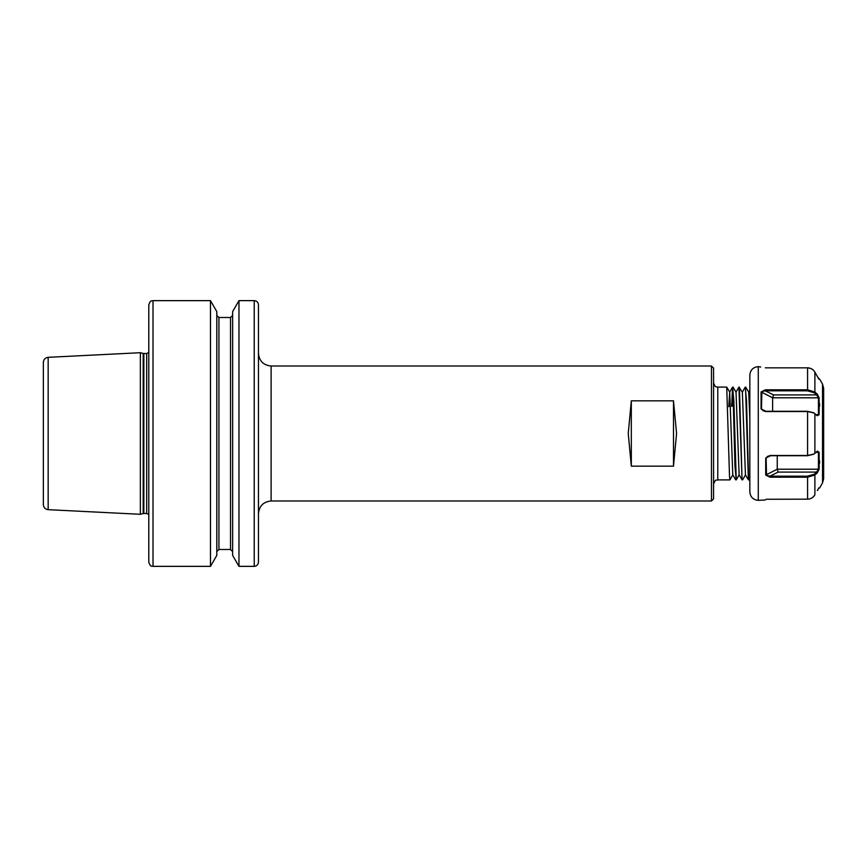 <?xml version="1.0" encoding="UTF-8"?>
<svg xmlns="http://www.w3.org/2000/svg" width="867" height="867" viewBox="0 0 867 867"><rect width="100%" height="100%" fill="white"/><g stroke="black" fill="none" stroke-linecap="round" stroke-linejoin="round"><path stroke-width="1.3" d="M713.563 368.128L713.563 498.872L711.46 500.985L711.46 366.015L713.563 368.128M258.464 513.643L258.464 353.357C259.211 361.051 263.427 365.267 271.111 366.015L271.111 500.985C263.427 501.733 259.211 505.949 258.464 513.643M48.162 509.677C45.214 509.265 43.621 507.574 43.35 504.616L43.35 362.384C43.621 359.426 45.214 357.735 48.162 357.323L48.162 509.677L140.356 514.294L140.356 352.706L143.185 353.465L143.185 513.535L146.686 513.448L148.799 514.575M258.464 304.859L258.464 562.141C258.214 564.71 256.805 566.108 254.237 566.357L254.237 300.643C256.805 300.892 258.214 302.29 258.464 304.859M153.015 566.357C151.768 565.555 150.804 567.907 148.799 562.141L148.799 304.859C150.804 299.093 151.768 301.445 153.015 300.643L153.015 566.357L210.475 566.357L210.475 300.643L216.804 311.611L216.804 555.389L210.475 566.357M238.967 300.643L232.627 311.611L232.627 555.389L238.967 566.357L238.967 300.643L254.237 300.643M631.317 400.825L628.25 433.5L631.317 466.175L673.496 466.175L676.563 433.5L673.496 400.825L631.317 400.825L631.317 466.175M732.875 474.802L729.906 479.895L729.515 476.362L726.741 387.105L729.711 392.198L728.8 406.699M732.593 387.105L733.861 400.695L736.235 479.895L734.967 466.305L732.983 390.638L732.55 387.137L731.64 406.298M732.832 388.47L732.127 406.233M739.432 387.137L742.044 479.863L738.912 387.105L742.358 392.198L745.447 474.802L748.373 479.863L745.642 390.638L745.241 387.105L742.282 392.198M749.836 478.281L748.893 479.895L748.492 476.362L746.52 400.695L745.241 387.105M749.836 417.829L748.687 392.198L745.761 387.137M742.044 479.863L739.117 474.802L736.029 392.198L733.103 387.137M735.715 479.863L732.788 474.802L729.711 392.198M673.496 466.175L673.496 400.825M813.56 454.243L807.578 455.717L769.961 455.717L767.707 456.313L766.114 457.982L766.526 475.376L769.961 476.178L807.578 476.178L814.2 474.227L816.616 472.092L778.133 472.092L777.255 469.21L818.437 469.21L818.437 452.411L816.616 451.642M814.2 474.227L814.882 474.986L817.299 472.862L816.616 472.092L818.437 469.21L819.12 469.177L817.299 472.862L814.882 474.986L807.578 477.186L769.961 477.186L765.713 475.062L765.713 458.058L769.961 455.478L807.578 455.478L813.918 454.059L817.538 451.068M772.616 411.283L772.616 397.79L773.483 394.908L816.616 394.908L814.2 392.773L807.578 390.822L765.323 390.822L761.887 391.624L761.475 409.018L763.068 410.687L765.323 411.283L807.578 411.283L813.56 412.757M816.616 415.358L818.437 414.589L818.437 397.79L816.616 394.908L817.299 394.138L819.12 397.823L819.12 414.74L817.299 415.737L813.918 412.941L807.578 411.522L765.323 411.522L761.074 408.942L761.074 391.938L765.323 389.814L807.578 389.814L814.882 392.014L817.299 394.138M823.65 388.308L823.65 478.692L822.523 482.908L822.523 384.092L823.65 388.308M749.836 433.5L749.836 375.086C750.334 369.96 753.152 367.142 758.278 366.643L758.278 500.357C753.152 499.858 750.334 497.04 749.836 491.914L749.836 433.5M817.158 376.148L814.882 372.116C813.213 369.375 810.775 367.944 807.578 367.836L765.323 367.836M819.608 406.2L819.564 403.556M814.2 392.773L814.882 392.014L814.882 372.116L816.465 374.912M817.31 376.419L818.123 377.774M818.437 378.879L819.12 379.063L817.299 376.386M766.114 499.262L807.578 499.164C810.775 499.056 813.213 497.625 814.882 494.884L813.17 497.008M812.704 497.398L811.815 498.005M808.272 499.143L807.611 499.164M817.299 451.263L819.12 452.26L819.142 468.949M817.321 490.57L819.12 487.937L818.437 488.121M818.86 488.175L818.415 488.771M819.564 463.444L819.608 460.8M808.272 367.857L811.295 368.703M819.12 414.74L815.999 414.589M761.074 391.938L772.616 397.79L819.12 397.823M773.483 394.908L765.323 390.822L765.323 389.814M761.074 408.942L765.994 411.283M777.255 455.717L777.255 469.21L765.713 475.062M815.999 452.411L819.12 452.26M769.961 477.186L769.961 476.178L778.133 472.092M770.633 455.717L765.713 458.058M726.741 387.105L717.778 387.105L717.778 479.895C716.478 480.903 715.936 477.934 713.563 484.111M232.627 551.596L230.514 549.494L230.514 317.506L218.917 317.506L218.917 549.494L216.804 551.596M143.185 353.465L146.686 353.552L146.686 513.448M143.846 353.552L143.846 513.448M807.578 455.717L807.578 411.283M807.578 390.822L807.578 367.836M814.882 413.602L814.882 453.398M814.882 474.986L814.882 494.884M807.578 499.164L807.578 476.178M271.111 366.015L711.46 366.015M717.778 479.895L729.906 479.895M48.162 357.323L140.356 352.706M153.015 300.643L210.475 300.643M143.185 513.535L140.356 514.294M146.686 353.552L148.799 352.425M230.514 549.494L218.917 549.494M271.111 500.985L711.46 500.985M238.967 566.357L254.237 566.357M230.514 317.506L232.627 315.404M218.917 317.506L216.804 315.404M717.778 387.105C716.478 386.097 715.936 389.066 713.563 382.889M742.596 479.863L745.522 474.802M736.267 479.863L739.193 474.802M748.644 392.133L749.836 390.074M735.953 392.198L738.879 387.137M729.624 392.198L732.55 387.137M760.76 367.023L758.278 366.643M822.523 384.092L819.618 379.063M822.523 482.908L819.618 487.937M765.398 499.977L758.278 500.357M819.608 379.063L818.936 378.879M813.257 412.562L813.918 412.941M819.608 487.937L818.936 488.121M813.918 454.059L813.257 454.438"/></g></svg>
